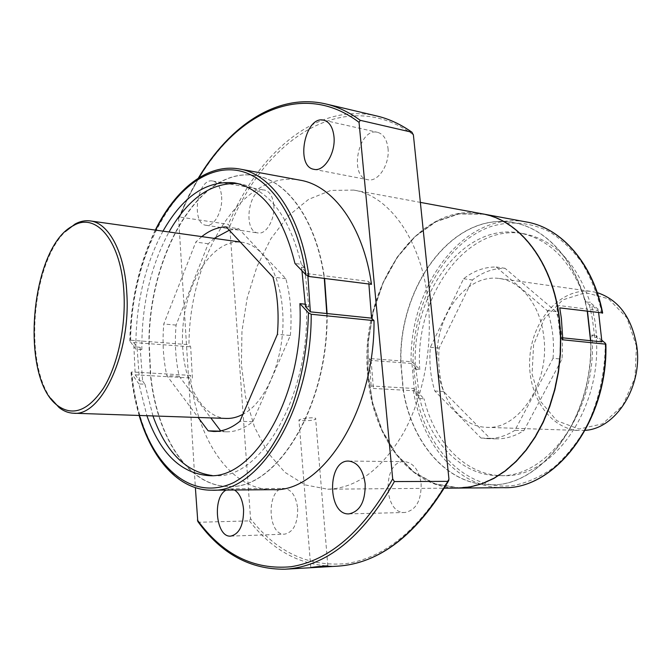 <?xml version="1.0" encoding="UTF-8"?>
<svg xmlns="http://www.w3.org/2000/svg" width="671" height="671" viewBox="0 0 671 671"><rect width="100%" height="100%" fill="white"/><g stroke="black" fill="none" stroke-linecap="round" stroke-linejoin="round"><path stroke-width="0.5" stroke-dasharray="3.35 2.52" d="M523.9 430.606L561.988 359.119C563.388 342.185 561.434 326.358 556.116 311.646L505.028 268.299C493.428 268.224 482.566 272.107 472.443 279.975L439.17 348.064C437.878 363.279 439.379 377.773 443.69 391.554L489.964 438.306L495.861 438.851C505.439 439.077 514.783 436.335 523.9 430.606L514.917 430.312L553.038 358.339L561.988 359.119M589.331 304.785L592.325 318.373L594.137 332.472L594.472 337.253L591.822 335.014C598.524 408.236 548.442 478.49 498.729 475.647C461.682 475.873 430.145 442.516 419.769 398.54L417.119 395.781L413.562 367.213L415.534 369.209C410.191 296.507 462.042 221.975 519.891 233.038C550.363 239.237 572.338 262.193 585.825 301.916L589.331 304.785L591.554 305.079L594.934 320.956L596.704 337.488L601.921 341.875M201.77 236.62L195.815 242.063L163.774 324.018C162.223 342.084 163.238 359.27 166.827 375.575L198.155 417.479M212.237 475.546L215.383 475.655C261.38 479.413 311.042 393.5 306.311 304.332L308.794 306.974L304.626 267.687L301.346 264.315L294.963 263.468M140.122 347.268L142.621 381.002L139.518 380.843L135.206 374.837L133.697 342.529L137.035 347.05L140.122 347.268L141.849 349.591C141.497 305.548 150.539 266.345 168.983 232.007M237.702 183.552L240.814 183.988C269.163 189.876 289.344 216.658 301.346 264.315M142.621 381.002L144.953 384.231L138.939 383.921L146.89 415.726M152.946 415.936L144.953 384.231M327.096 313.567C328.698 405.854 276.788 489.687 229.247 486.441C188.719 486.945 157.19 437.098 150.782 375.726L192.409 378.1L190.673 346.823L188.979 344.693C189.037 256.859 241.854 168.874 300.147 180.189M304.626 267.687L301.321 267.251L307.511 273.642L323.883 275.714C315.387 219.316 286.97 180.667 256.045 175.71C199.614 164.865 148.509 255.005 148.928 343.678L150.497 375.71C156.905 437.098 188.434 486.945 228.954 486.441C276.486 489.696 328.396 405.838 326.794 313.533M135.206 374.837L150.782 375.726L149.205 343.703C148.794 255.047 199.899 164.915 256.339 175.76C287.263 180.725 315.689 219.367 324.185 275.756L368.463 281.367L368.882 284.001M133.697 342.529L190.673 346.823M324.286 278.423L323.883 275.714L324.588 278.457M428.19 302.806C432.795 347.872 423.133 397.651 403.237 433.357C381.489 469.658 356.326 488.27 327.742 489.201L305.188 484.915L284.848 472.275L267.687 452.472L254.452 426.924L245.594 397.123L241.409 364.647L241.971 331.029L247.23 297.823L256.985 266.563L270.858 238.75L288.32 215.869L308.643 199.337L330.87 190.413L353.818 190.094C389.734 195.773 422.21 241.074 428.19 302.806M482.239 213.806C415.861 200.704 358.129 292.548 367.909 376.666C372.766 437.19 410.526 488.84 458.318 488.069M415.76 367.373L411.944 363.497L400.956 362.667L403.372 390.153L414.384 390.774L419.316 395.898L415.76 367.373L413.562 367.213M415.534 369.209L419.769 369.511L413.042 362.701L411.097 361.686L369.26 358.482L371.097 360.419L400.956 362.667C398.566 286.316 453.235 210.904 513.625 222.697C546.731 228.199 577.169 261.799 587.033 309.088L598.18 310.497L591.554 305.079M417.119 395.781L419.316 395.898M419.769 398.54L424.022 398.767L415.248 389.683L413.084 388.425L371.138 385.968L373.437 388.442L403.372 390.153C411.734 442.919 447.431 485.318 490.778 484.747C541.774 487.163 594.087 417.496 590.748 340.725M585.825 301.916L590.111 302.478L602.65 312.963M562.818 339.803L560.251 337.58L556.603 305.23L559.757 307.888M556.603 305.23L587.033 309.088L587.494 311.361M560.251 337.58L562.784 337.84M601.87 340.306L596.116 335.475C602.843 408.463 552.787 478.482 503.057 475.647C465.984 475.873 434.414 442.608 424.022 398.767M591.822 335.014L596.116 335.475M594.472 337.253L596.704 337.488M419.769 369.511C414.401 297.01 466.27 222.713 524.143 233.785C554.632 239.983 576.615 262.881 590.111 302.478M371.499 284.328L368.463 281.367M141.849 349.591L135.869 349.163L130.006 341.212L130.635 340.222L188.979 344.693M162.986 231.16C144.575 265.632 135.542 304.97 135.869 349.163M211.633 490.199C169.503 490.803 137.287 437.006 131.734 371.935L190.296 375.366L192.409 378.1M131.734 371.935L131.004 372.699L131.298 373.244L138.939 383.921M306.311 304.332L305.406 304.231M305.473 306.622L308.794 306.974M197.786 521.442L198.918 522.264L249.411 520.881L250.551 518.691L229.75 226.504L228.366 224.357C258.452 152.258 317.106 101.942 376.834 115.991M421.136 483.573C421.422 500.616 415.995 510.254 404.865 512.493C382.822 514.011 382.386 460.306 404.336 461.606C413.437 462.705 419.031 470.027 421.136 483.573M273.785 205.183C275.185 219.157 266.228 234.741 258.058 232.971C242.088 231.562 248.899 186.463 264.6 190.086C269.75 191.411 272.812 196.444 273.785 205.183M387.997 148.224C389.994 164.194 378.125 182.428 367.859 179.727C348.442 177.06 358.557 127.104 377.588 132.338C383.376 134.015 386.84 139.308 387.997 148.224M297.681 508.484C297.798 523.59 293.445 532.145 284.63 534.158C266.983 535.693 266.446 487.54 284.026 488.413C291.491 489.335 296.045 496.028 297.681 508.484M198.297 178.176L187.813 197.4L178.603 217.983L179.711 217.043L228.366 224.357M178.595 217.983L195.378 487.691M273.164 489.671C229.96 490.3 196.402 438.356 190.296 375.366M226.11 490.073L230.296 488.84L234.489 490.006M221.615 196.511C222.923 210.904 214.091 227.058 206.114 225.297C190.522 223.971 197.391 177.446 212.707 181.027C217.74 182.344 220.709 187.503 221.615 196.511M458.436 488.069L435.177 484.118L414.032 472.493L396.066 454.242L382.051 430.648L372.531 403.112L367.825 373.084L368.069 342.025L373.202 311.394L383.032 282.634L397.173 257.161L415.064 236.351L435.915 221.48L458.754 213.688L482.348 213.831M369.26 358.482L371.138 385.968M313.978 419.853L315.664 418.972C317.349 416.397 299.903 418.679 298.964 420.038C297.521 420.818 309.239 421.094 313.978 419.853M226.479 418.444C198.222 417.421 178.696 372.657 183.015 325.888C186.848 279.086 213.831 238.373 241.845 242.256C262.093 244.546 279.79 272.216 282.483 309.297C286.492 353.265 267.503 401.963 242.936 414.259M371.097 360.419L373.437 388.442M587.284 311.327L586.815 309.063C576.959 261.765 546.521 228.165 513.416 222.655L513.625 222.697M513.416 222.655C453.026 210.862 398.364 286.291 400.746 362.65L403.162 390.136C411.524 442.919 447.213 485.318 490.568 484.747L490.778 484.747M590.539 340.7C593.877 417.488 541.564 487.163 490.568 484.747M543.711 336.163C550.371 382.445 518.733 430.27 486.249 427.318C455.919 426.295 433.651 387.964 437.4 348.073C440.612 308.132 469.18 274.229 499.232 278.473C520.956 281.09 540.18 304.953 543.711 336.163M558.926 318.264L560.285 336.012L559.975 354.045L558.004 372.011L554.414 389.591L549.281 406.467L542.705 422.319L534.821 436.888L525.796 449.922L515.814 461.229L505.053 470.639L493.722 478.054L482.021 483.388L470.145 486.626L458.285 487.758L435.06 483.85L413.948 472.258L395.999 454.057L382 430.505L372.497 403.019L367.792 373.034L368.035 342.025L373.168 311.436L382.982 282.726L397.106 257.295L414.972 236.528L435.798 221.698L458.595 213.94L482.147 214.108C519.018 220.071 552.334 262.042 558.926 318.264M559.153 318.289L560.503 336.037L560.193 354.062L558.23 372.028L554.64 389.608L549.499 406.475L542.923 422.327L535.047 436.888L526.022 449.922L516.033 461.229L505.271 470.639L493.94 478.054L482.239 483.388L470.363 486.618L458.503 487.758L435.286 483.85L414.166 472.258L396.217 454.057L382.218 430.514L372.707 403.028L368.01 373.051L368.245 342.042L373.378 311.461L383.2 282.751L397.324 257.329L415.181 236.561L436.016 221.732L458.813 213.982L482.365 214.15C519.237 220.105 552.552 262.076 559.153 318.289M307.511 273.642L307.88 276.167M220.633 430.874L226.345 431.797C235.269 432.007 244.076 428.66 252.774 421.74L290.367 335.466L277.4 334.334M252.774 421.74L239.891 421.321M220.868 431.185L219.098 431.134M214.217 238.364L208.236 243.766L176.079 325.091C174.544 343.032 175.592 360.101 179.216 376.288L210.795 417.907M179.216 376.288L166.827 375.575M176.079 325.091L163.774 324.018M208.236 243.766L195.815 242.063M290.367 335.466C292.07 315.085 290.551 296.154 285.829 278.675L238.75 228.736L226.169 226.865M238.75 228.736L229.306 230.228M285.829 278.675L272.946 277.098M414.384 390.774L411.944 363.497M598.18 310.497L598.649 312.753M553.038 358.339C554.447 341.287 552.501 325.368 547.192 310.556L496.171 266.991C484.579 266.915 473.726 270.841 463.611 278.759L430.337 347.293C429.037 362.6 430.53 377.177 434.825 391.042L481.006 438.062L486.903 438.616C496.473 438.842 505.808 436.075 514.917 430.312M481.006 438.062L489.964 438.306M434.825 391.042L443.69 391.554M430.337 347.293L439.17 348.064M463.611 278.759L472.443 279.975M496.171 266.991L505.028 268.299M547.192 310.556L556.116 311.646M139.518 380.843L137.035 347.05M301.321 267.251L301.958 270.707M50.786 398.398C23.72 361.594 32.309 263.158 65.33 231.587M585.255 430.329L579.669 430.505C549.172 429.499 526.391 393.533 529.922 356.142C532.917 318.7 561.577 287.213 591.788 291.499L597.257 292.648M636.469 346.127L634.984 377.714L622.705 405.628L602.516 423.887L578.93 429.046L556.796 420.7L540.256 401.082L532.086 374.192L533.554 344.986L544.374 318.616L562.768 299.903L585.582 292.631L608.53 298.796L626.882 317.811L636.469 346.127M413.042 362.701C412.657 303.066 444.319 243.632 489.713 226.932C509.524 220.608 529.159 222.042 548.601 231.235C560.956 238.851 572.028 249.268 581.816 262.487C590.606 277.131 597.282 293.663 601.837 312.065M411.097 361.686C409.528 284.873 465.238 209.922 526.592 222M130.635 340.222C131.197 249.52 182.789 158.037 239.639 169.017M130.006 341.212C130.979 300.272 139.509 263.25 155.613 230.119M285.209 569.201C250.971 569.78 222.21 554.129 198.918 522.264M337.58 566.173C302.755 566.836 273.374 551.747 249.411 520.881M448.924 478.792C419.358 529.31 385.154 557.584 346.32 563.598C308.392 567.062 276.469 552.09 250.551 518.691M229.75 226.504C265.028 138.754 345.364 85.116 413.378 134.812M179.711 217.043C209.402 142.688 266.999 90.149 325.779 103.938M178.52 218.863L188.039 197.593L198.901 177.798M139.451 415.475C135.517 402.231 132.799 388.157 131.298 373.244M605.276 343.166C605.192 372.992 598.415 402.449 585.968 427.586C576.75 443.38 566.056 456.657 553.877 467.402C541.145 476.46 527.96 482.449 514.313 485.376C465.917 492.296 424.29 447.532 415.248 389.683M503.426 487.683C457.966 488.379 420.826 443.447 413.084 388.425M327.742 489.201L444.345 488.186M353.818 190.094L420.356 202.382M240.814 183.988L234.624 182.906M215.383 475.655L209.1 475.655M155.311 230.078C139.333 263.158 130.828 300.071 129.805 340.801M131.013 372.699C132.489 387.788 135.198 402.038 139.14 415.458M230.681 536.121L284.63 534.158M230.296 488.84L284.026 488.413M314.003 169.327L367.859 179.727M323.783 120.21L377.588 132.338M206.114 225.297L258.058 232.971M212.707 181.027L264.6 190.086M348.987 513.877L404.865 512.493M348.694 461.086L404.336 461.606M327.842 565.997L315.664 418.972M310.782 567.582L298.956 420.038M519.891 233.038L524.143 233.785M498.729 475.647L503.057 475.647M226.345 431.797L213.604 431.461M486.903 438.616L495.861 438.851M240.293 242.038L241.845 242.256M486.249 427.318L579.669 430.505M499.232 278.473L591.788 291.499"/><path stroke-width="1.01" d="M198.155 417.479L208.153 430.849L213.604 431.461C222.478 431.671 231.235 428.291 239.891 421.321L277.4 334.334C279.111 313.793 277.626 294.712 272.946 277.098L226.169 226.865C217.723 227.1 209.595 230.354 201.77 236.62M168.983 232.007C188.023 198.641 210.929 182.487 237.702 183.552M212.237 475.546C185.682 471.956 165.922 452.086 152.946 415.936M307.88 276.167L310.354 311.839L371.549 318.146L374.015 320.629C374.955 411.482 322.005 492.615 273.164 489.671L211.633 490.199C259.216 493.361 311.654 408.865 311.21 314.254L374.015 320.629M444.345 488.186L458.318 488.069L470.203 486.928L482.105 483.69L493.831 478.339L505.188 470.908L515.974 461.472L525.98 450.14L535.022 437.073L542.923 422.478L549.507 406.584L554.657 389.675L558.255 372.053L560.226 354.045L560.537 335.978L559.178 318.18C552.568 261.849 519.178 219.786 482.239 213.806L420.356 202.382M602.65 312.963L559.757 307.888L561.384 318.44L562.818 339.803L605.527 344.139L605.276 343.166L601.87 340.306M562.784 337.84L601.921 341.875L598.649 312.753M308.92 276.494L371.499 284.328C363.279 226.152 333.084 185.515 300.147 180.189L239.639 169.017C271.747 174.15 301.153 216.02 308.92 276.494L305.901 274.783L294.963 263.468C283.003 215.634 262.889 188.777 234.624 182.906C206.769 180.063 182.889 196.15 162.986 231.16M146.89 415.726C160.436 453.646 181.17 473.625 209.1 475.655C254.963 479.43 304.567 393.172 299.887 303.644L308.45 312.812L311.21 314.254M305.406 304.231L299.887 303.644M310.354 311.839L305.473 306.622L301.958 270.707M198.901 177.798C237.76 112.124 303.602 80.235 359.044 122.357L392.686 478.909L394.397 481.568L447.834 481.359C415.777 535.273 379.023 563.548 337.58 566.173C379.568 563.363 416.548 534.955 448.513 480.948M326.081 566.517L310.79 567.582C311.839 567.171 329.713 565.2 327.851 566.139L326.081 566.517M359.044 122.357L360.226 120.319L411.826 132.221L413.378 134.812L448.924 478.792L448.74 480.545L447.834 481.359M195.378 487.691L197.786 521.442C221.086 553.743 250.233 569.662 285.209 569.201L337.58 566.173M368.882 284.001L371.549 318.146M365.183 483.875C365.385 501.564 359.991 511.562 348.987 513.877C327.238 515.412 327.045 459.752 348.694 461.086C357.668 462.218 363.162 469.817 365.183 483.875M234.489 490.006C239.622 493.395 242.65 499.92 243.581 509.599C243.623 525.208 239.329 534.049 230.681 536.121C215.928 537.689 212.07 497.228 226.11 490.073M333.965 136.532C335.861 153.038 324.093 172.019 314.003 169.327C294.913 166.769 305.087 115.018 323.783 120.21C329.469 121.87 332.866 127.314 333.965 136.532M482.348 213.831L482.457 213.848C519.396 219.828 552.787 261.883 559.396 318.213L560.755 335.995L560.444 354.062L558.473 372.078L554.883 389.692L549.734 406.601L543.141 422.487L535.248 437.081L526.207 450.14L516.192 461.472L505.414 470.908L494.057 478.339L482.332 483.682L470.43 486.928L458.436 488.069M242.936 414.259C237.442 417.228 231.956 418.629 226.479 418.444L73.508 413.219C68.392 413.009 63.586 411.113 59.082 407.532L50.786 398.398M324.588 278.457L327.096 313.567M590.539 340.7L587.284 311.327M326.794 313.533L324.286 278.423M219.098 431.134L208.153 430.849M210.795 417.907L220.633 430.874M229.306 230.228L214.217 238.364M590.748 340.725L587.494 311.361M65.33 231.587L75.085 224.03C80.134 221.287 85.2 220.247 90.275 220.927C108.861 222.915 124.865 252.724 126.811 293.294C130.954 353.567 101.187 416.783 73.508 413.219M123.984 293.604C125.796 327.599 117.5 365.385 103.577 388.014C88.228 410.736 72.938 416.624 57.714 405.678C18.989 378.033 30.489 246.148 73.416 225.624C96.523 211.575 121.711 242.063 123.984 293.604M597.257 292.648C618.503 299.677 631.654 317.366 636.712 345.724C643.078 386.051 616.146 428.61 585.255 430.329M602.65 312.954C593.239 263.661 561.568 227.897 526.592 222C561.275 227.805 593.038 263.586 602.373 313.223M155.613 230.119C176.003 189.499 207.708 164.621 238.809 170.728C269.776 176.909 297.639 216.876 305.901 274.783M394.397 481.568C362.415 537.437 326.022 566.651 285.209 569.201M360.226 120.319C349.121 112.174 337.639 106.714 325.779 103.938L376.834 115.991C388.878 118.817 400.545 124.227 411.826 132.221M392.686 478.909C363.187 531.365 329.318 560.637 291.08 566.727C253.789 570.174 222.562 554.623 197.408 520.075M308.45 312.812C307.687 345.993 302.218 377.261 292.028 406.626C284.596 424.961 275.974 441.006 266.152 454.753C255.844 466.941 245.041 476.2 233.751 482.55C193.625 501.556 155.429 469.599 139.451 415.475M605.527 344.139C607.892 421.145 554.959 489.905 503.426 487.683C555.605 489.763 608.329 420.801 605.879 344.005M239.639 169.017C207.238 163.162 175.492 189.239 155.311 230.078M376.834 115.991C389.012 118.851 400.78 124.311 412.128 132.355M325.779 103.938C277.391 92.682 229.675 125.527 198.297 178.176M139.14 415.458C151.956 459.182 178.704 490.358 211.633 490.199M458.545 488.069L503.426 487.683M482.457 213.848L526.592 222M90.275 220.927L240.293 242.038M57.714 405.678L59.082 407.532M73.416 225.624L75.085 224.03"/></g></svg>
